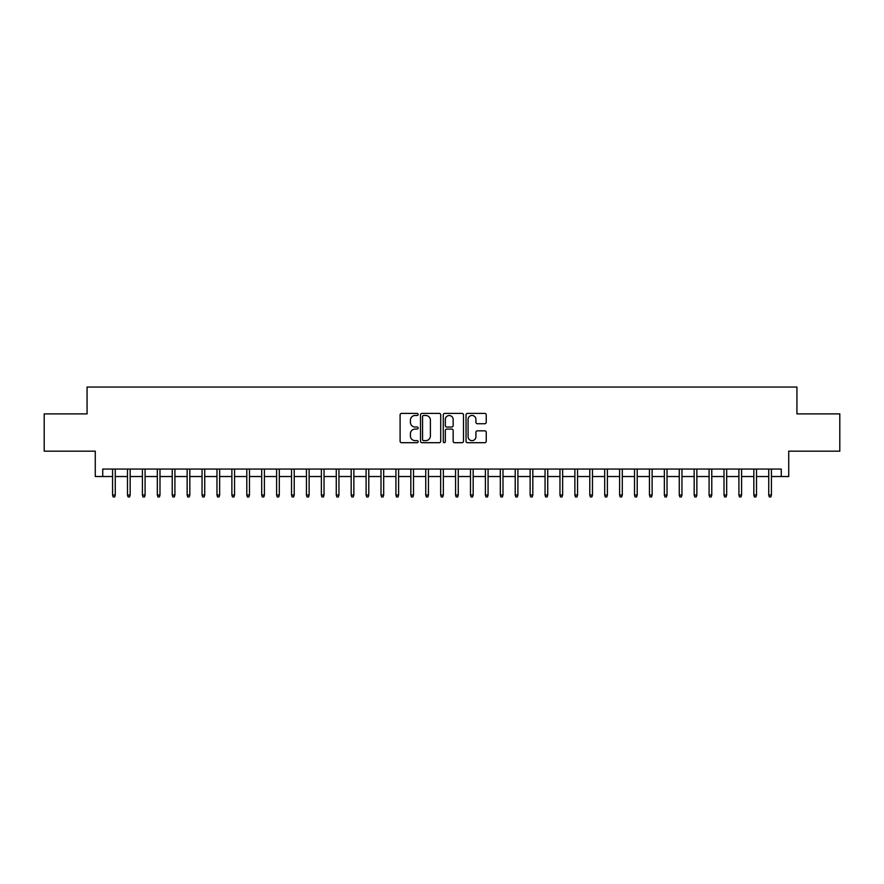 <?xml version="1.0" encoding="UTF-8"?>
<svg xmlns="http://www.w3.org/2000/svg" width="884" height="884" viewBox="0 0 884 884"><rect width="100%" height="100%" fill="white"/><g stroke="black" fill="none" stroke-linecap="round" stroke-linejoin="round"><path stroke-width="1.33" d="M418.143 414.441A1.028 1.028 0 0 0 417.115 413.414L401.568 413.414A1.459 1.459 0 0 0 400.098 414.883L400.098 441.226A1.459 1.459 0 0 0 401.568 442.696L417.115 442.696A1.028 1.028 0 0 0 418.143 441.668A1.028 1.028 0 0 0 417.115 440.641L415.104 440.641A4.685 4.685 0 0 1 410.419 435.956L410.419 433.768A4.685 4.685 0 0 1 415.104 429.083L417.115 429.083A1.028 1.028 0 0 0 418.143 428.055A1.028 1.028 0 0 0 417.115 427.027L415.104 427.027A4.685 4.685 0 0 1 410.419 422.353L410.419 420.154A4.685 4.685 0 0 1 415.104 415.469L417.115 415.469A1.028 1.028 0 0 0 418.143 414.441M484.775 423.734A1.459 1.459 0 0 0 486.244 422.276L486.244 414.883A1.459 1.459 0 0 0 484.775 413.414L467.503 413.414A1.459 1.459 0 0 0 466.045 414.883L466.045 441.226A1.459 1.459 0 0 0 467.503 442.696L484.775 442.696A1.459 1.459 0 0 0 486.244 441.226L486.244 432.298A1.459 1.459 0 0 0 484.775 430.839L477.382 430.839A1.459 1.459 0 0 0 475.923 432.298L475.923 436.729A3.912 3.912 0 0 1 472.012 440.641A3.912 3.912 0 0 1 468.089 436.729L468.089 419.381A3.912 3.912 0 0 1 472.012 415.469A3.912 3.912 0 0 1 475.923 419.381L475.923 422.276A1.459 1.459 0 0 0 477.382 423.734L484.775 423.734M102.732 476.52L102.732 469.061L781.268 469.061L781.268 476.52L788.727 476.52L788.727 451.171L839.8 451.171L839.8 413.889L796.926 413.889L796.926 387.048L87.074 387.048L87.074 413.889L44.2 413.889L44.2 451.171L95.273 451.171L95.273 476.52L112.577 476.52M440.718 414.883A1.459 1.459 0 0 0 439.26 413.414L421.977 413.414A1.459 1.459 0 0 0 420.519 414.883L420.519 441.226A1.459 1.459 0 0 0 421.977 442.696L439.26 442.696A1.459 1.459 0 0 0 440.718 441.226L440.718 414.883M444.74 413.414L462.023 413.414A1.459 1.459 0 0 1 463.481 414.883L463.481 441.226A1.459 1.459 0 0 1 462.023 442.696L454.63 442.696A1.459 1.459 0 0 1 453.161 441.226L453.161 430.541A1.459 1.459 0 0 0 451.702 429.083L446.796 429.083A1.459 1.459 0 0 0 445.326 430.541L445.326 441.668A1.028 1.028 0 0 1 444.309 442.696A1.028 1.028 0 0 1 443.282 441.668L443.282 414.883A1.459 1.459 0 0 1 444.74 413.414M115.263 476.52L127.484 476.52M130.169 476.52L142.401 476.52M145.087 476.52L157.319 476.52M159.993 476.52L172.225 476.52M174.91 476.52L187.143 476.52M189.828 476.52L202.049 476.52M204.734 476.52L216.967 476.52M219.652 476.52L231.873 476.52M234.558 476.52L246.791 476.52M249.476 476.52L261.708 476.52M264.393 476.52L276.615 476.52M279.3 476.52L291.532 476.52M294.217 476.52L306.439 476.52M309.124 476.52L321.356 476.52M324.041 476.52L336.263 476.52M338.948 476.52L351.18 476.52M353.865 476.52L366.098 476.52M368.783 476.52L381.004 476.52M383.689 476.52L395.921 476.52M398.607 476.52L410.828 476.52M413.513 476.52L425.745 476.52M428.431 476.52L440.663 476.52M443.337 476.52L455.569 476.52M458.255 476.52L470.487 476.52M473.172 476.52L485.393 476.52M488.078 476.52L500.311 476.52M502.996 476.52L515.217 476.52M517.902 476.52L530.135 476.52M532.82 476.52L545.052 476.52M547.737 476.52L559.959 476.52M562.644 476.52L574.876 476.52M577.561 476.52L589.783 476.52M592.468 476.52L604.7 476.52M607.385 476.52L619.607 476.52M622.292 476.52L634.524 476.52M637.209 476.52L649.442 476.52M652.127 476.52L664.348 476.52M667.033 476.52L679.266 476.52M681.951 476.52L694.172 476.52M696.857 476.52L709.09 476.52M711.775 476.52L724.007 476.52M726.681 476.52L738.913 476.52M741.599 476.52L753.831 476.52M756.516 476.52L768.737 476.52M771.423 476.52L781.268 476.52M423.591 415.469A1.028 1.028 0 0 0 422.563 416.497L422.563 439.624A1.028 1.028 0 0 0 423.591 440.641L425.712 440.641A4.685 4.685 0 0 0 430.397 435.956L430.397 420.154A4.685 4.685 0 0 0 425.712 415.469L423.591 415.469M453.161 419.458A3.912 3.912 0 0 0 449.249 415.546A3.912 3.912 0 0 0 445.326 419.458L445.326 425.569A1.459 1.459 0 0 0 446.796 427.027L451.702 427.027A1.459 1.459 0 0 0 453.161 425.569L453.161 419.458M112.577 495.018L113.174 496.952L114.666 496.952L115.263 495.018L112.577 495.018L112.577 469.061M115.263 495.018L115.263 469.061M127.484 495.018L128.081 496.952L129.572 496.952L130.169 495.018L127.484 495.018L127.484 469.061M130.169 495.018L130.169 469.061M142.401 495.018L142.998 496.952L144.49 496.952L145.087 495.018L142.401 495.018L142.401 469.061M145.087 495.018L145.087 469.061M157.319 495.018L157.916 496.952L159.396 496.952L159.993 495.018L157.319 495.018L157.319 469.061M159.993 495.018L159.993 469.061M172.225 495.018L172.822 496.952L174.314 496.952L174.91 495.018L172.225 495.018L172.225 469.061M174.91 495.018L174.91 469.061M187.143 495.018L187.739 496.952L189.231 496.952L189.828 495.018L187.143 495.018L187.143 469.061M189.828 495.018L189.828 469.061M202.049 495.018L202.646 496.952L204.138 496.952L204.734 495.018L202.049 495.018L202.049 469.061M204.734 495.018L204.734 469.061M216.967 495.018L217.563 496.952L219.055 496.952L219.652 495.018L216.967 495.018L216.967 469.061M219.652 495.018L219.652 469.061M231.873 495.018L232.47 496.952L233.962 496.952L234.558 495.018L231.873 495.018L231.873 469.061M234.558 495.018L234.558 469.061M246.791 495.018L247.387 496.952L248.879 496.952L249.476 495.018L246.791 495.018L246.791 469.061M249.476 495.018L249.476 469.061M261.708 495.018L262.305 496.952L263.797 496.952L264.393 495.018L261.708 495.018L261.708 469.061M264.393 495.018L264.393 469.061M276.615 495.018L277.211 496.952L278.703 496.952L279.3 495.018L276.615 495.018L276.615 469.061M279.3 495.018L279.3 469.061M291.532 495.018L292.129 496.952L293.621 496.952L294.217 495.018L291.532 495.018L291.532 469.061M294.217 495.018L294.217 469.061M306.439 495.018L307.035 496.952L308.527 496.952L309.124 495.018L306.439 495.018L306.439 469.061M309.124 495.018L309.124 469.061M321.356 495.018L321.953 496.952L323.445 496.952L324.041 495.018L321.356 495.018L321.356 469.061M324.041 495.018L324.041 469.061M336.263 495.018L336.859 496.952L338.351 496.952L338.948 495.018L336.263 495.018L336.263 469.061M338.948 495.018L338.948 469.061M351.18 495.018L351.777 496.952L353.268 496.952L353.865 495.018L351.18 495.018L351.18 469.061M353.865 495.018L353.865 469.061M366.098 495.018L366.694 496.952L368.186 496.952L368.783 495.018L366.098 495.018L366.098 469.061M368.783 495.018L368.783 469.061M381.004 495.018L381.601 496.952L383.092 496.952L383.689 495.018L381.004 495.018L381.004 469.061M383.689 495.018L383.689 469.061M395.921 495.018L396.518 496.952L398.01 496.952L398.607 495.018L395.921 495.018L395.921 469.061M398.607 495.018L398.607 469.061M410.828 495.018L411.425 496.952L412.916 496.952L413.513 495.018L410.828 495.018L410.828 469.061M413.513 495.018L413.513 469.061M425.745 495.018L426.342 496.952L427.834 496.952L428.431 495.018L425.745 495.018L425.745 469.061M428.431 495.018L428.431 469.061M440.663 495.018L441.26 496.952L442.74 496.952L443.337 495.018L440.663 495.018L440.663 469.061M443.337 495.018L443.337 469.061M455.569 495.018L456.166 496.952L457.658 496.952L458.255 495.018L455.569 495.018L455.569 469.061M458.255 495.018L458.255 469.061M470.487 495.018L471.084 496.952L472.575 496.952L473.172 495.018L470.487 495.018L470.487 469.061M473.172 495.018L473.172 469.061M485.393 495.018L485.99 496.952L487.482 496.952L488.078 495.018L485.393 495.018L485.393 469.061M488.078 495.018L488.078 469.061M500.311 495.018L500.908 496.952L502.399 496.952L502.996 495.018L500.311 495.018L500.311 469.061M502.996 495.018L502.996 469.061M515.217 495.018L515.814 496.952L517.306 496.952L517.902 495.018L515.217 495.018L515.217 469.061M517.902 495.018L517.902 469.061M530.135 495.018L530.731 496.952L532.223 496.952L532.82 495.018L530.135 495.018L530.135 469.061M532.82 495.018L532.82 469.061M545.052 495.018L545.649 496.952L547.141 496.952L547.737 495.018L545.052 495.018L545.052 469.061M547.737 495.018L547.737 469.061M559.959 495.018L560.555 496.952L562.047 496.952L562.644 495.018L559.959 495.018L559.959 469.061M562.644 495.018L562.644 469.061M574.876 495.018L575.473 496.952L576.965 496.952L577.561 495.018L574.876 495.018L574.876 469.061M577.561 495.018L577.561 469.061M589.783 495.018L590.379 496.952L591.871 496.952L592.468 495.018L589.783 495.018L589.783 469.061M592.468 495.018L592.468 469.061M604.7 495.018L605.297 496.952L606.789 496.952L607.385 495.018L604.7 495.018L604.7 469.061M607.385 495.018L607.385 469.061M619.607 495.018L620.203 496.952L621.695 496.952L622.292 495.018L619.607 495.018L619.607 469.061M622.292 495.018L622.292 469.061M634.524 495.018L635.121 496.952L636.613 496.952L637.209 495.018L634.524 495.018L634.524 469.061M637.209 495.018L637.209 469.061M649.442 495.018L650.038 496.952L651.53 496.952L652.127 495.018L649.442 495.018L649.442 469.061M652.127 495.018L652.127 469.061M664.348 495.018L664.945 496.952L666.437 496.952L667.033 495.018L664.348 495.018L664.348 469.061M667.033 495.018L667.033 469.061M679.266 495.018L679.862 496.952L681.354 496.952L681.951 495.018L679.266 495.018L679.266 469.061M681.951 495.018L681.951 469.061M694.172 495.018L694.769 496.952L696.26 496.952L696.857 495.018L694.172 495.018L694.172 469.061M696.857 495.018L696.857 469.061M709.09 495.018L709.686 496.952L711.178 496.952L711.775 495.018L709.09 495.018L709.09 469.061M711.775 495.018L711.775 469.061M724.007 495.018L724.604 496.952L726.084 496.952L726.681 495.018L724.007 495.018L724.007 469.061M726.681 495.018L726.681 469.061M738.913 495.018L739.51 496.952L741.002 496.952L741.599 495.018L738.913 495.018L738.913 469.061M741.599 495.018L741.599 469.061M753.831 495.018L754.428 496.952L755.919 496.952L756.516 495.018L753.831 495.018L753.831 469.061M756.516 495.018L756.516 469.061M768.737 495.018L769.334 496.952L770.826 496.952L771.423 495.018L768.737 495.018L768.737 469.061M771.423 495.018L771.423 469.061"/></g></svg>
